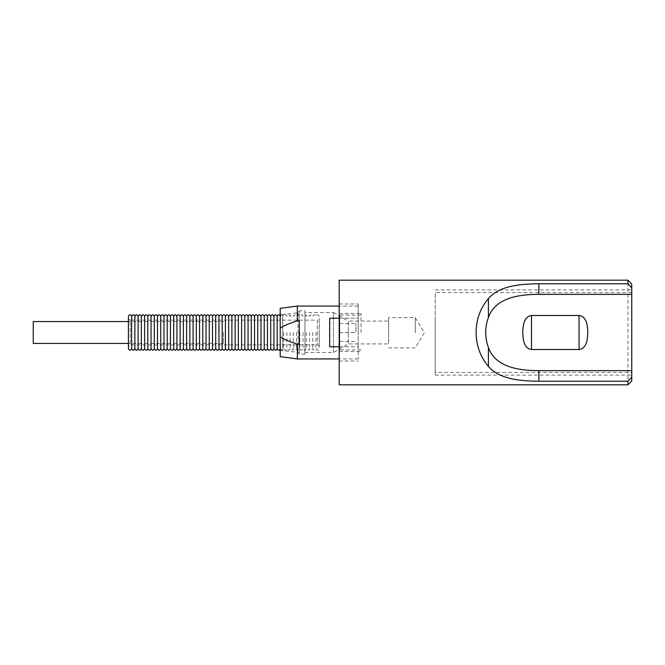 <?xml version="1.0" encoding="UTF-8"?>
<svg xmlns="http://www.w3.org/2000/svg" width="665" height="665" viewBox="0 0 665 665"><rect width="100%" height="100%" fill="white"/><g stroke="black" fill="none" stroke-linecap="round" stroke-linejoin="round"><path stroke-width="0.5" stroke-dasharray="3.33 2.49" d="M361.062 332.5L361.062 313.481L361.062 332.5M339.749 332.5L339.749 349.906L339.749 315.094L339.749 341.419L339.749 323.581L339.749 332.5L355.925 332.5L355.925 323.581L355.925 332.5M280.214 314.52L280.214 350.48L280.214 314.52L282.692 314.52L282.692 350.48L282.692 314.52L298.053 312.783L299.233 310.813L299.233 354.187L299.233 310.813L304.944 310.813L304.944 354.187L304.944 310.813M298.053 312.783L298.053 352.217L298.053 312.783M631.75 372.45L631.75 289.89L631.75 372.45L435.243 372.45L435.243 292.55L435.243 372.45M415.276 332.758L415.276 317.629L415.276 332.758M388.643 332.758L388.643 317.629L388.643 332.758M339.183 384.811L339.183 280.189M358.202 332.5L358.202 303.963L358.202 332.5M627.943 384.811L627.943 280.189M435.243 317.529L435.243 375.11L435.243 317.529M339.183 318.227L358.202 318.227L358.202 306.058L358.202 318.227L329.674 318.227L329.674 346.773L358.202 346.773L358.202 358.942L358.202 346.773L339.183 346.773M297.33 344.063L299.233 344.063L299.233 320.937L297.33 320.937C288.984 323.481 283.273 325.908 280.214 328.227L280.214 336.773C283.273 339.092 288.984 341.519 297.33 344.063L297.33 358.942M297.33 306.058L297.33 320.937M388.643 321.087L388.643 343.913L388.643 321.087L348.302 321.087L348.302 343.913L348.302 321.087L333.473 312.525L333.473 352.475L333.473 312.525L304.944 312.525L304.944 352.475L304.944 312.525M329.674 318.227L329.674 346.773L329.674 318.227M358.202 346.773L358.202 318.227L358.202 346.773M631.75 283.988L631.75 381.012M299.233 320.937L299.233 344.063L299.233 320.937M280.214 356.656L280.214 336.773M280.214 328.227L280.214 308.344M339.749 341.419L355.925 341.419L339.749 341.419M339.749 332.533L355.925 332.533M339.749 323.581L355.925 323.581L339.749 323.581M223.473 332.5L223.473 343.439L223.473 332.5M33.25 343.439L33.25 321.561M319.208 332.5L319.208 348.668L319.208 332.5M315.975 332.5L315.975 348.668L315.975 332.5M312.741 332.5L312.741 348.668L312.741 332.5M309.508 332.5L309.508 348.668L309.508 332.5M306.274 332.5L306.274 348.668L306.274 332.5M303.041 332.5L303.041 348.668L303.041 332.5M299.807 332.5L299.807 348.668L299.807 332.5M296.573 332.5L296.573 348.668L296.573 332.5M293.34 332.5L293.34 348.668L293.34 332.5M290.106 332.5L290.106 348.668L290.106 332.5M286.873 332.5L286.873 348.668L286.873 332.5M283.639 332.5L283.639 348.668L283.639 332.5M280.406 332.5L280.406 348.668L280.406 332.5M277.172 348.668L277.172 316.332M273.93 348.668L273.93 316.332M270.697 348.668L270.697 316.332M267.463 348.668L267.463 316.332M264.229 348.668L264.229 316.332M260.996 348.668L260.996 316.332M257.762 348.668L257.762 316.332M254.529 348.668L254.529 316.332M251.295 348.668L251.295 316.332M248.062 348.668L248.062 316.332M244.828 348.668L244.828 316.332M241.595 348.668L241.595 316.332M238.361 348.668L238.361 316.332M235.127 348.668L235.127 316.332M231.894 348.668L231.894 316.332M228.66 348.668L228.66 316.332M225.427 348.668L225.427 316.332M222.193 348.668L222.193 316.332M218.96 348.668L218.96 316.332M215.726 348.668L215.726 316.332M212.492 348.668L212.492 316.332M209.259 348.668L209.259 316.332M206.025 348.668L206.025 316.332M202.792 348.668L202.792 316.332M199.558 348.668L199.558 316.332M196.325 348.668L196.325 316.332M193.091 348.668L193.091 316.332M189.858 348.668L189.858 316.332M186.624 348.668L186.624 316.332M183.39 348.668L183.39 316.332M180.149 348.668L180.149 316.332M176.915 348.668L176.915 316.332M173.681 348.668L173.681 316.332M170.448 348.668L170.448 316.332M167.214 348.668L167.214 316.332M163.981 348.668L163.981 316.332M160.747 348.668L160.747 316.332M157.514 348.668L157.514 316.332M154.28 348.668L154.28 316.332M151.046 348.668L151.046 316.332M147.813 348.668L147.813 316.332M144.579 348.668L144.579 316.332M141.346 348.668L141.346 316.332M138.112 348.668L138.112 316.332M134.879 348.668L134.879 316.332M131.645 348.668L131.645 316.332M128.411 348.668L128.411 316.332M128.362 315.942L128.362 349.059M319.208 346.764C318.618 346.307 320.563 346.531 317.305 344.861L130.265 344.861L130.265 320.139L317.305 320.139L317.305 344.861L317.305 320.139L319.208 318.236L319.208 346.764L319.208 318.236M128.362 318.236C127.988 318.834 128.619 319.466 130.265 320.139L130.265 344.861L128.362 346.764L128.362 318.236L128.362 346.764M361.062 315.094L339.749 315.094M361.062 349.906L339.749 349.906M304.944 354.187L299.233 354.187L298.053 352.217L280.214 350.48M631.75 292.55L435.243 292.55M388.643 347.878L415.276 347.878L424.361 332.758L415.276 317.629L388.643 317.629M339.183 351.519L361.062 351.519M339.183 313.481L361.062 313.481M339.183 361.037L358.202 361.037M339.183 303.963L358.202 303.963M435.243 375.11L631.75 375.11M435.243 289.89L631.75 289.89M358.202 306.058L339.183 306.058M358.202 358.942L339.183 358.942M304.944 352.475L333.473 352.475L348.302 343.913L388.643 343.913M223.473 321.561L128.362 321.561M223.473 343.439L128.362 343.439M280.214 349.433L280.406 348.668C281.47 350.754 282.542 350.754 283.639 348.668C284.703 350.754 285.775 350.754 286.873 348.668C287.937 350.754 289.009 350.754 290.106 348.668C291.17 350.754 292.243 350.754 293.34 348.668C294.404 350.754 295.476 350.754 296.573 348.668C297.637 350.754 298.71 350.754 299.807 348.668C300.871 350.754 301.943 350.754 303.041 348.668C304.104 350.754 305.177 350.754 306.274 348.668C307.338 350.754 308.41 350.754 309.508 348.668C310.572 350.754 311.652 350.754 312.741 348.668C313.805 350.754 314.886 350.754 315.975 348.668C317.039 350.754 318.119 350.754 319.208 348.668M319.208 316.332C318.144 314.246 317.064 314.246 315.975 316.332C314.911 314.246 313.83 314.246 312.741 316.332C311.677 314.246 310.597 314.246 309.508 316.332C308.444 314.246 307.363 314.246 306.274 316.332C305.21 314.246 304.129 314.246 303.041 316.332C301.976 314.246 300.896 314.246 299.807 316.332C298.743 314.246 297.662 314.246 296.573 316.332C295.509 314.246 294.429 314.246 293.34 316.332C292.268 314.246 291.195 314.246 290.106 316.332C289.034 314.246 287.962 314.246 286.873 316.332C285.8 314.246 284.728 314.246 283.639 316.332C282.567 314.246 281.495 314.246 280.406 316.332L280.214 315.567"/><path stroke-width="1" d="M627.943 381.236L627.943 384.811L631.75 381.012L631.75 377.13A896.337 896.337 0 0 1 627.943 381.236L538.85 381.236L538.85 370.638L631.75 370.638L631.75 294.362L538.85 294.362L538.85 283.764C519.373 283.913 499.016 286.033 488.409 298.66L488.409 317.529C495.159 298.219 517.869 294.354 538.85 294.362M579.057 349.516L531.501 349.516C523.704 348.385 523.031 339.192 522.781 332.5C523.031 325.808 523.704 316.615 531.501 315.484L579.057 315.484C586.854 316.615 587.528 325.808 587.777 332.5C587.528 339.192 586.854 348.385 579.057 349.516L579.057 315.484M538.85 283.764L627.943 283.764A896.337 896.337 0 0 1 631.75 287.87L631.75 283.988L627.943 280.189L339.183 280.189L339.183 384.811L627.943 384.811M627.943 280.189L627.943 283.764M538.85 370.638C517.869 370.646 495.159 366.781 488.409 347.471L488.409 366.34C499.016 378.967 519.373 381.087 538.85 381.236M488.409 366.34C472.025 347.62 472.025 317.38 488.409 298.66M488.409 317.529C484.81 327.513 484.81 337.488 488.409 347.471M339.183 346.773L329.674 346.773L329.674 318.227L339.183 318.227M297.33 358.942L297.33 344.063C288.984 341.519 283.273 339.092 280.214 336.773L280.214 356.656L297.33 358.942L339.183 358.942M297.33 306.058L280.214 308.344L280.214 328.227C283.273 325.908 288.984 323.481 297.33 320.937L297.33 306.058L339.183 306.058M297.33 320.937L299.233 320.937L299.233 344.063L297.33 344.063M631.75 287.87L631.75 294.362M631.75 370.638L631.75 377.13M280.214 336.773L280.214 328.227M128.362 321.561L33.25 321.561L33.25 343.439L128.362 343.439M280.406 316.332C279.333 314.246 278.261 314.246 277.172 316.332L277.172 348.668C278.228 350.754 279.308 350.754 280.406 348.668M277.172 316.332C276.1 314.246 275.027 314.246 273.93 316.332L273.93 348.668C274.994 350.754 276.075 350.754 277.172 348.668M273.93 316.332C272.866 314.246 271.794 314.246 270.697 316.332L270.697 348.668C271.761 350.754 272.841 350.754 273.93 348.668M270.697 316.332C269.633 314.246 268.56 314.246 267.463 316.332L267.463 348.668C268.527 350.754 269.608 350.754 270.697 348.668M267.463 316.332C266.399 314.246 265.327 314.246 264.229 316.332L264.229 348.668C265.293 350.754 266.374 350.754 267.463 348.668M264.229 316.332C263.165 314.246 262.093 314.246 260.996 316.332L260.996 348.668C262.06 350.754 263.141 350.754 264.229 348.668M260.996 316.332C259.932 314.246 258.851 314.246 257.762 316.332L257.762 348.668C258.826 350.754 259.907 350.754 260.996 348.668M257.762 316.332C256.698 314.246 255.618 314.246 254.529 316.332L254.529 348.668C255.593 350.754 256.673 350.754 257.762 348.668M254.529 316.332C253.465 314.246 252.384 314.246 251.295 316.332L251.295 348.668C252.359 350.754 253.44 350.754 254.529 348.668M251.295 316.332C250.231 314.246 249.151 314.246 248.062 316.332L248.062 348.668C249.126 350.754 250.206 350.754 251.295 348.668M248.062 316.332C246.998 314.246 245.917 314.246 244.828 316.332L244.828 348.668C245.892 350.754 246.973 350.754 248.062 348.668M244.828 316.332C243.764 314.246 242.683 314.246 241.595 316.332L241.595 348.668C242.659 350.754 243.739 350.754 244.828 348.668M241.595 316.332C240.531 314.246 239.45 314.246 238.361 316.332L238.361 348.668C239.425 350.754 240.506 350.754 241.595 348.668M238.361 316.332C237.297 314.246 236.216 314.246 235.127 316.332L235.127 348.668C236.191 350.754 237.272 350.754 238.361 348.668M235.127 316.332C234.063 314.246 232.983 314.246 231.894 316.332L231.894 348.668C232.958 350.754 234.038 350.754 235.127 348.668M231.894 316.332C230.83 314.246 229.749 314.246 228.66 316.332L228.66 348.668C229.724 350.754 230.805 350.754 231.894 348.668M228.66 316.332C227.596 314.246 226.516 314.246 225.427 316.332L225.427 348.668C226.491 350.754 227.571 350.754 228.66 348.668M225.427 316.332C224.363 314.246 223.282 314.246 222.193 316.332L222.193 348.668C223.257 350.754 224.338 350.754 225.427 348.668M222.193 316.332C221.129 314.246 220.049 314.246 218.96 316.332L218.96 348.668C220.024 350.754 221.104 350.754 222.193 348.668M218.96 316.332C217.896 314.246 216.815 314.246 215.726 316.332L215.726 348.668C216.79 350.754 217.871 350.754 218.96 348.668M215.726 316.332C214.662 314.246 213.581 314.246 212.492 316.332L212.492 348.668C213.556 350.754 214.629 350.754 215.726 348.668M212.492 316.332C211.428 314.246 210.348 314.246 209.259 316.332L209.259 348.668C210.323 350.754 211.395 350.754 212.492 348.668M209.259 316.332C208.195 314.246 207.114 314.246 206.025 316.332L206.025 348.668C207.089 350.754 208.162 350.754 209.259 348.668M206.025 316.332C204.961 314.246 203.881 314.246 202.792 316.332L202.792 348.668C203.856 350.754 204.928 350.754 206.025 348.668M202.792 316.332C201.728 314.246 200.647 314.246 199.558 316.332L199.558 348.668C200.622 350.754 201.695 350.754 202.792 348.668M199.558 316.332C198.486 314.246 197.414 314.246 196.325 316.332L196.325 348.668C197.389 350.754 198.461 350.754 199.558 348.668M196.325 316.332C195.252 314.246 194.18 314.246 193.091 316.332L193.091 348.668C194.155 350.754 195.227 350.754 196.325 348.668M193.091 316.332C192.019 314.246 190.946 314.246 189.858 316.332L189.858 348.668C190.922 350.754 191.994 350.754 193.091 348.668M189.858 316.332C188.785 314.246 187.713 314.246 186.624 316.332L186.624 348.668C187.688 350.754 188.76 350.754 189.858 348.668M186.624 316.332C185.552 314.246 184.479 314.246 183.39 316.332L183.39 348.668C184.446 350.754 185.527 350.754 186.624 348.668M183.39 316.332C182.318 314.246 181.246 314.246 180.149 316.332L180.149 348.668C181.213 350.754 182.293 350.754 183.39 348.668M180.149 316.332C179.085 314.246 178.012 314.246 176.915 316.332L176.915 348.668C177.979 350.754 179.06 350.754 180.149 348.668M176.915 316.332C175.851 314.246 174.779 314.246 173.681 316.332L173.681 348.668C174.745 350.754 175.826 350.754 176.915 348.668M173.681 316.332C172.617 314.246 171.545 314.246 170.448 316.332L170.448 348.668C171.512 350.754 172.592 350.754 173.681 348.668M170.448 316.332C169.384 314.246 168.311 314.246 167.214 316.332L167.214 348.668C168.278 350.754 169.359 350.754 170.448 348.668M167.214 316.332C166.15 314.246 165.07 314.246 163.981 316.332L163.981 348.668C165.045 350.754 166.125 350.754 167.214 348.668M163.981 316.332C162.917 314.246 161.836 314.246 160.747 316.332L160.747 348.668C161.811 350.754 162.892 350.754 163.981 348.668M160.747 316.332C159.683 314.246 158.603 314.246 157.514 316.332L157.514 348.668C158.578 350.754 159.658 350.754 160.747 348.668M157.514 316.332C156.45 314.246 155.369 314.246 154.28 316.332L154.28 348.668C155.344 350.754 156.425 350.754 157.514 348.668M154.28 316.332C153.216 314.246 152.135 314.246 151.046 316.332L151.046 348.668C152.11 350.754 153.191 350.754 154.28 348.668M151.046 316.332C149.982 314.246 148.902 314.246 147.813 316.332L147.813 348.668C148.877 350.754 149.958 350.754 151.046 348.668M147.813 316.332C146.749 314.246 145.668 314.246 144.579 316.332L144.579 348.668C145.643 350.754 146.724 350.754 147.813 348.668M144.579 316.332C143.515 314.246 142.435 314.246 141.346 316.332L141.346 348.668C142.41 350.754 143.49 350.754 144.579 348.668M141.346 316.332C140.282 314.246 139.201 314.246 138.112 316.332L138.112 348.668C139.176 350.754 140.257 350.754 141.346 348.668M138.112 316.332C137.048 314.246 135.968 314.246 134.879 316.332L134.879 348.668C135.943 350.754 137.023 350.754 138.112 348.668M134.879 316.332C133.815 314.246 132.734 314.246 131.645 316.332L131.645 348.668C132.709 350.754 133.79 350.754 134.879 348.668M131.645 316.332C130.581 314.246 129.5 314.246 128.411 316.332L128.411 348.668C129.476 350.754 130.556 350.754 131.645 348.668M128.411 348.668L128.411 316.332M531.501 315.484L531.501 349.516"/></g></svg>

